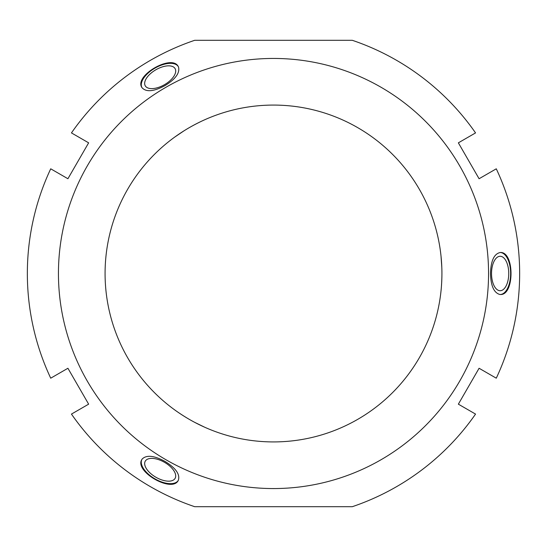 <?xml version="1.0" encoding="UTF-8"?>
<svg xmlns="http://www.w3.org/2000/svg" width="547" height="547" viewBox="0 0 547 547"><rect width="100%" height="100%" fill="white"/><g stroke="black" fill="none" stroke-linecap="round" stroke-linejoin="round"><path stroke-width="0.82" d="M67.917 368.261L88.641 404.165L71.452 414.086A246.15 246.15 0 0 0 194.698 506.693L352.302 506.693A246.15 246.15 0 0 0 475.548 414.086L458.359 404.165L479.083 368.261L496.279 378.189A246.15 246.15 0 0 0 496.279 168.811L479.083 178.739L458.359 142.835L475.548 132.914A246.15 246.15 0 0 0 352.302 40.307L194.698 40.307A246.15 246.15 0 0 0 71.452 132.914L88.641 142.835L67.917 178.739L50.721 168.811A246.15 246.15 0 0 0 50.721 378.189L67.917 368.261M273.5 488.56A215.06 215.06 0 0 0 459.747 165.973A215.06 215.06 0 0 0 87.253 165.973A215.06 215.06 0 0 0 273.5 488.56M499.78 294.464C493.914 292.782 490.816 285.794 490.495 273.5C490.871 260.741 494.126 253.746 500.259 252.516C514.604 251.264 514.604 295.736 500.259 294.484L499.78 294.464M178.52 67.055C179.997 72.977 175.491 79.151 165.003 85.578C153.762 91.629 146.076 92.306 141.946 87.616C133.687 75.814 172.202 53.579 178.295 66.625L178.52 67.055M142.206 458.981C146.596 454.742 154.192 455.555 165.003 461.422C175.86 468.129 180.291 474.447 178.295 480.375C172.209 493.421 133.694 471.186 141.946 459.391L142.206 458.981M204.646 427.2L194.951 422.475C184.346 416.985 174.144 409.539 174.814 409.976M145.27 461.162A17.224 8.608 -150 0 0 155.874 477.23A17.224 8.608 -150 0 0 175.095 478.386A17.224 8.608 -150 0 0 164.49 462.318A17.224 8.608 -150 0 0 145.27 461.162M178.308 480.355A20.984 10.496 30 0 1 154.938 478.857A20.984 10.496 30 0 1 141.953 459.371M174.814 137.023L183.758 130.986C193.816 124.545 205.364 119.437 204.646 119.8M175.095 68.614A17.224 8.608 -30 0 0 155.874 69.77A17.224 8.608 -30 0 0 145.27 85.838A17.224 8.608 -30 0 0 164.49 84.682A17.224 8.608 -30 0 0 175.095 68.614M141.953 87.629A20.984 10.496 150 0 1 154.938 68.143A20.984 10.496 150 0 1 178.308 66.645M441.032 256.276L441.791 267.039C442.338 278.963 440.991 291.524 441.032 290.724M500.136 290.724A17.224 8.608 -90 0 1 491.527 273.5A17.224 8.608 -90 0 1 500.136 256.276A17.224 8.608 -90 0 1 508.744 273.5A17.224 8.608 -90 0 1 500.136 290.724M500.238 252.516A20.984 10.496 -90 0 1 510.631 273.5A20.984 10.496 -90 0 1 500.238 294.484M273.5 441.921A168.421 168.421 0 0 0 419.358 189.289A168.421 168.421 0 0 0 127.642 189.289A168.421 168.421 0 0 0 273.5 441.921"/></g></svg>
